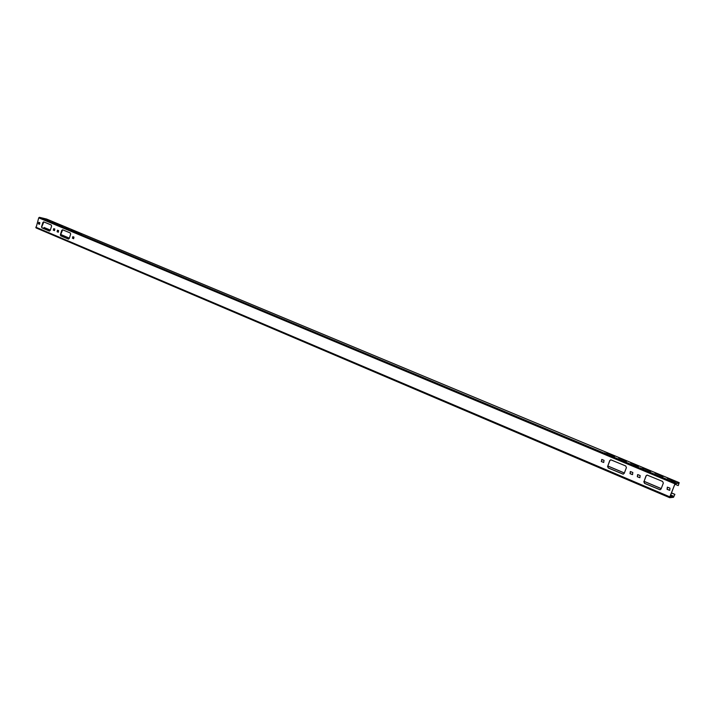 <?xml version="1.0" encoding="UTF-8"?>
<svg xmlns="http://www.w3.org/2000/svg" width="715" height="715" viewBox="0 0 715 715"><rect width="100%" height="100%" fill="white"/><g stroke="black" fill="none" stroke-linecap="round" stroke-linejoin="round"><path stroke-width="1.07" d="M674.889 494.351L673.503 497.3L669.687 497.694L669.803 496.836L675.425 482.884L679.196 482.643L678.285 485.556L679.009 483.081L674.96 483.787L669.875 497.247L673.673 496.862L674.889 494.351L671.448 492.885M661.232 488.568L644.081 481.311M624.374 472.973L607.83 465.974M69.373 238.149L60.704 234.475M50.327 230.087L44.035 227.477L50.318 230.132M674.763 494.36L671.421 492.948M661.214 488.622L644.063 481.365M624.347 473.026L607.813 466.028M69.355 238.184L60.686 234.52M43.695 228.559L44.035 227.477M670.321 495.799L670.983 496.201L670.223 496.049M49.558 231.043L42.122 227.888L41.801 226.789L43.821 221.891M39.575 224.278L38.36 223.813L38.762 222.302L39.861 222.767L39.459 224.269L38.36 223.813M38.887 222.356L38.601 223.867M53.84 228.648L53.545 230.176L54.555 230.605M68.577 239.105L60.954 235.87L60.614 234.752L62.67 229.801L70.311 233.001L70.651 234.127L69.266 238.461L68.372 239.069L60.712 235.816L60.373 234.699L61.74 230.391L62.634 229.783M58.344 232.205L57.093 231.723L57.504 230.194L58.63 230.668L58.228 232.196L57.093 231.723M57.629 230.239L57.334 231.776M72.957 236.701L72.662 238.256L73.699 238.694M647.191 475.064L646.181 475.832L643.938 481.687L644.671 483.358L660.097 489.766M667.399 487.147L667.202 489.301L669.794 490.284M639.925 477.692L637.315 476.744L637.619 474.617L638.093 474.706L640.157 475.564L639.853 477.7L637.315 476.744M637.691 474.617L637.458 476.735M610.905 459.817L609.868 460.576L607.687 466.341L608.394 467.976L623.212 474.161M630.398 471.534L630.147 473.652L632.596 474.599M603.773 462.453L601.288 461.533L602.048 459.522L604.032 460.362L603.692 462.453L601.288 461.533M601.717 459.441L601.44 461.533M678.16 485.565L674.808 484.162M669.66 497.667L36.009 227.897L38.735 217.834L39.423 217.315L46.573 219.04M46.573 219.264L50.184 220.801L46.511 219.442M52.758 221.847L56.413 223.393L52.704 222.025M59.005 224.447L62.688 226.012L58.952 224.626M42.596 218.495L43.928 218.879L42.596 218.495M56.53 224.313L58.916 225.136L56.53 224.313M65.297 227.075L69.015 228.648L65.244 227.254M71.652 229.721L75.397 231.311L71.598 229.899M78.06 232.393L81.841 233.993L77.998 232.572M61.383 226.342L60.105 225.779L61.436 226.155M75.674 232.304L78.096 233.144L75.674 232.304M675.684 481.517L667.39 478.237L675.595 481.749M663.216 476.315L655.012 473.071L663.127 476.548M650.9 471.185L642.776 467.968L650.811 471.408M671.01 480.838L674.531 482.125L671.01 480.838M643.286 469.263L640.479 467.985L643.286 469.263M638.727 466.108L630.684 462.927L638.638 466.332M626.689 461.095L618.725 457.949L626.608 461.318M614.802 456.134L606.91 453.024L614.712 456.358M633.919 465.349L637.36 466.609L633.919 465.349M607.16 454.177L604.47 452.953L607.16 454.177M50.229 230.4L49.353 231.008L41.881 227.835L41.559 226.735L42.9 222.472L43.695 221.847L51.257 225.011L51.587 226.119L50.229 230.4M54.367 230.57L54.84 229.068L53.786 228.621L53.303 230.123L54.501 230.605M73.511 238.658L73.994 237.139L72.841 236.656L72.421 238.202L73.663 238.694M643.804 481.696L644.537 483.367L660.025 489.775L661.062 489.006L663.332 483.099L662.591 481.418L647.12 475.064L646.038 475.832L643.938 481.687M669.186 490.204L669.732 490.293L669.982 488.13L667.336 487.147L667.068 489.31L669.32 490.195M607.544 466.341L608.25 467.976L623.14 474.17L624.213 473.401L626.42 467.592L625.697 465.948L610.825 459.808L609.725 460.585L607.687 466.341M632.051 474.519L632.525 474.608L632.829 472.481L630.326 471.534L630.013 473.661L632.194 474.519M673.977 496.407L670.634 494.995M673.673 496.862L670.447 495.486M678.955 483.51L678.07 483.143M679.17 482.643L46.466 218.996M675.425 482.884L39.423 217.315M674.826 483.796L38.735 217.834M669.803 496.836L35.786 227.173M679.196 482.643L46.52 219.013M669.687 497.694L36.009 227.897"/></g></svg>
